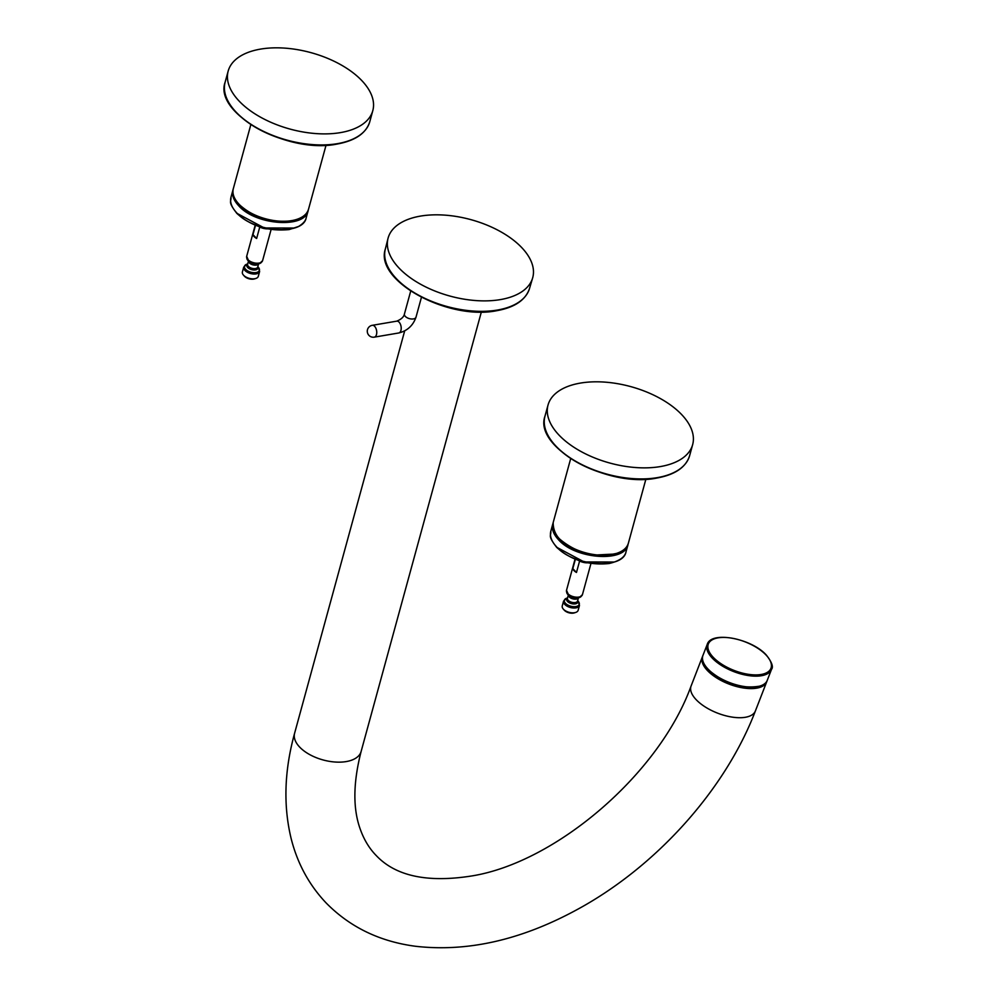 <?xml version="1.0" encoding="UTF-8"?>
<svg xmlns="http://www.w3.org/2000/svg" width="997" height="997" viewBox="0 0 997 997"><rect width="100%" height="100%" fill="white"/><g stroke="black" fill="none" stroke-linecap="round" stroke-linejoin="round"><path stroke-width="1.5" d="M500.394 299.599A74.974 39.618 -164.7 0 1 421.457 284.718A74.974 39.618 -164.7 0 1 387.995 238.482A74.974 39.618 -164.7 0 1 470.871 219.639A74.974 39.618 -164.7 0 1 532.61 278.051A74.974 39.618 -164.7 0 1 500.394 299.599M239.666 204.933C253.836 217.508 270.972 222.805 291.037 220.848M237.311 213.532L264.28 227.964L294.215 228.051M559.504 538.916C576.478 553.21 595.421 558.058 616.358 553.447M557.161 547.515L584.13 561.947L614.065 562.021M759.315 686.21C741.606 689.039 724.682 683.606 708.543 669.884M579.469 605.466L578.148 610.289A8.25 4.362 -164.7 0 1 575.705 612.432L574.372 612.868A6.742 3.564 -164.7 0 1 573.462 613.093A6.742 3.564 -164.7 0 1 564.177 610.089L563.255 609.017A8.25 4.362 -164.7 0 1 562.246 605.939L563.567 601.116A8.25 4.362 15.3 0 0 570.371 607.497A8.25 4.362 15.3 0 0 579.469 605.466L578.297 601.39A7.714 4.075 15.3 0 1 575.917 606.55A7.714 4.075 15.3 0 1 565.897 603.696A7.714 4.075 15.3 0 1 566.645 598.212L563.567 601.116M575.705 612.432A8.25 4.362 -164.7 0 1 574.596 612.706A8.25 4.362 -164.7 0 1 563.255 609.017M572.814 568.626L576.478 572.452A8.25 4.362 -164.7 0 1 572.814 568.626L575.381 559.255M576.478 572.452L579.606 561.024M578.434 560.389A9.82 5.184 15.3 0 0 587.407 562.844M259.619 271.496L258.31 276.306A8.25 4.362 -164.7 0 1 255.868 278.45L254.522 278.898A6.742 3.564 -164.7 0 1 253.612 279.11A6.742 3.564 -164.7 0 1 244.34 276.107L243.405 275.047A8.25 4.362 -164.7 0 1 242.396 271.957L243.717 267.134A8.25 4.362 15.3 0 0 250.521 273.514A8.25 4.362 15.3 0 0 259.619 271.496L258.447 267.42A7.714 4.075 15.3 0 1 256.067 272.567A7.714 4.075 15.3 0 1 246.047 269.726A7.714 4.075 15.3 0 1 246.795 264.23L243.717 267.134M255.868 278.45A8.25 4.362 -164.7 0 1 254.746 278.724A8.25 4.362 -164.7 0 1 243.405 275.047M252.964 234.644L256.64 238.47A8.25 4.362 -164.7 0 1 252.964 234.644L255.531 225.272M256.64 238.47L259.756 227.042M258.584 226.406A9.82 5.184 15.3 0 0 267.557 228.861M340.476 132.613A74.974 39.618 -164.7 0 1 261.202 117.546A74.974 39.618 -164.7 0 1 228.176 71.074A74.974 39.618 -164.7 0 1 310.939 52.642A74.974 39.618 -164.7 0 1 372.803 110.642A74.974 39.618 -164.7 0 1 340.476 132.613M660.313 466.584A74.974 39.618 -164.7 0 1 581.052 451.529A74.974 39.618 -164.7 0 1 548.026 405.056A74.974 39.618 -164.7 0 1 630.789 386.624A74.974 39.618 -164.7 0 1 692.653 444.625A74.974 39.618 -164.7 0 1 660.313 466.584M497.378 310.055A74.75 39.494 -164.7 0 1 418.69 295.224A74.75 39.494 -164.7 0 1 385.316 249.125C374.473 281.054 448.588 320.76 496.842 310.678C514.676 307.462 525.556 300.085 529.494 288.569A74.75 39.494 -164.7 0 1 497.378 310.055M233.148 189.368L232.924 190.091C231.665 195.088 233.597 200.322 238.732 205.793C255.656 225.347 305.169 228.737 308.135 210.666L308.31 209.931M236.775 212.922C231.653 207.438 229.721 202.204 230.98 197.219L230.98 197.207C231.329 202.304 227.578 201.357 236.862 213.42C251.07 226.169 268.505 231.553 289.167 229.572L298.564 226.481C303.1 223.714 305.643 220.811 306.191 217.77L306.191 217.782C303.225 235.853 253.712 232.463 236.775 212.922M291.722 220.611A38.983 20.601 -164.7 0 1 250.509 212.772A38.983 20.601 -164.7 0 1 233.335 188.607C227.254 205.307 266.062 226.294 291.398 220.998C300.857 219.278 306.565 215.352 308.534 209.183A38.983 20.601 -164.7 0 1 291.722 220.611M552.999 523.35L552.774 524.073C551.515 529.071 553.447 534.305 558.569 539.776C575.506 559.317 625.019 562.719 627.985 544.636L628.147 543.913M556.625 546.904C551.503 541.421 549.559 536.187 550.818 531.202L550.83 531.189C551.167 536.286 547.415 535.339 556.712 547.39C570.907 560.14 588.342 565.523 609.017 563.542C619.212 561.149 624.895 557.223 626.029 551.752L626.029 551.765C623.075 569.835 573.562 566.446 556.625 546.904M628.384 543.166A38.983 20.601 -164.7 0 1 598.985 555.105A38.983 20.601 -164.7 0 1 558.981 538.305A38.983 20.601 -164.7 0 1 553.173 522.59C553.111 538.505 566.932 549.335 594.636 555.067L615.51 553.996C622.539 551.877 626.839 548.263 628.384 543.166L645.882 479.196M702.711 656.151L702.374 656.886A34.484 15.728 21.2 0 0 707.558 670.669A34.484 15.728 21.2 0 0 741.394 687.631A34.484 15.728 21.2 0 0 766.693 681.823L766.942 681.063M755.402 710.936A34.484 15.728 -158.8 0 1 717.553 713.129A34.484 15.728 -158.8 0 1 691.095 685.998C659.453 773.797 555.852 862.604 471.531 875.989C427.464 882.918 395.722 876.126 376.318 855.638C369.389 848.609 364.055 839.81 360.291 829.267C352.813 808.729 353.088 782.795 361.126 751.464A34.484 18.22 -164.7 0 1 346.258 761.571A34.484 18.22 -164.7 0 1 299.736 747.164A34.484 18.22 -164.7 0 1 294.601 733.269C284.357 770.444 283.185 805.476 291.099 838.377C297.355 863.352 309.02 884.862 326.094 902.908C349.897 927.123 379.732 941.579 415.637 946.29C467.144 952.135 520.496 940.159 575.693 910.361C655.004 867.851 725.031 790.459 755.402 710.936L766.693 681.823M765.92 654.879A33.586 15.316 21.2 0 0 710.998 640.61A33.586 15.316 21.2 0 0 742.017 673A33.586 15.316 21.2 0 0 765.92 654.879M707.209 644.436A34.484 15.728 21.2 0 0 733.667 671.567A34.484 15.728 21.2 0 0 771.516 669.373C773.585 666.931 771.84 662.145 766.282 655.004C751.626 638.541 711.173 630.578 707.209 644.436L702.96 655.39A34.484 15.728 21.2 0 0 729.43 682.521A34.484 15.728 21.2 0 0 767.266 680.328L771.516 669.373M581.425 596.056A7.714 4.075 -164.7 0 1 579.344 597.552L582.435 594.648A8.25 4.362 -164.7 0 1 578.871 597.066A8.25 4.362 -164.7 0 1 570.159 595.408A8.25 4.362 -164.7 0 1 566.52 590.299L568.901 595.745A5.77 3.053 15.3 0 0 576.839 598.325A5.77 3.053 15.3 0 0 577.612 598.125L579.344 597.552A7.714 4.075 -164.7 0 1 578.31 597.814A7.714 4.075 -164.7 0 1 567.692 594.362A7.714 4.075 -164.7 0 1 566.67 592.019M578.397 597.876A5.247 2.779 -164.7 0 1 576.266 599.072A5.247 2.779 -164.7 0 1 571.007 598.163A5.247 2.779 -164.7 0 1 568.352 595.122M578.447 597.851L577.587 601.004A5.247 2.779 -164.7 0 1 575.319 602.537A5.247 2.779 -164.7 0 1 569.773 601.49A5.247 2.779 -164.7 0 1 567.455 598.237L568.315 595.084M577.637 600.817A5.77 3.053 -164.7 0 1 575.319 603.87A5.77 3.053 -164.7 0 1 568.265 602.113A5.77 3.053 -164.7 0 1 567.517 598.05M261.575 262.074A7.714 4.075 -164.7 0 1 259.507 263.582L262.585 260.666A8.25 4.362 -164.7 0 1 259.033 263.083A8.25 4.362 -164.7 0 1 250.309 261.426A8.25 4.362 -164.7 0 1 246.683 256.316L249.051 261.762A5.77 3.053 15.3 0 0 256.989 264.342A5.77 3.053 15.3 0 0 257.774 264.155L259.507 263.582A7.714 4.075 -164.7 0 1 258.46 263.831A7.714 4.075 -164.7 0 1 247.854 260.391A7.714 4.075 -164.7 0 1 246.82 258.049M258.547 263.893A5.247 2.779 -164.7 0 1 256.428 265.09A5.247 2.779 -164.7 0 1 251.169 264.193A5.247 2.779 -164.7 0 1 248.515 261.152M258.597 263.881L257.737 267.022A5.247 2.779 -164.7 0 1 255.469 268.554A5.247 2.779 -164.7 0 1 249.923 267.508A5.247 2.779 -164.7 0 1 247.617 264.255L248.477 261.102M257.787 266.835A5.77 3.053 -164.7 0 1 255.469 269.9A5.77 3.053 -164.7 0 1 248.415 268.131A5.77 3.053 -164.7 0 1 247.667 264.068M374.299 337.148A5.994 3.365 -99.7 0 0 376.754 332.711A5.994 3.365 -99.7 0 0 374.635 326.331A5.994 3.365 -99.7 0 0 372.28 325.321A5.994 5.994 0 0 0 367.37 332.25A5.994 5.994 0 0 0 374.299 337.148L398.763 332.973C407.324 330.867 413.07 325.583 416.011 317.158A5.994 3.165 15.3 0 1 409.381 318.629A5.994 3.165 15.3 0 1 404.433 313.993C403.86 316.909 401.293 319.302 396.744 321.159A5.994 3.365 80.3 0 1 401.068 326.505A5.994 3.365 80.3 0 1 398.763 332.973M372.803 110.642L369.787 121.696A74.974 39.618 -164.7 0 1 337.447 143.655A74.974 39.618 -164.7 0 1 258.186 128.601A74.974 39.618 -164.7 0 1 225.148 82.128L228.176 71.074M336.762 143.892A74.077 39.145 -164.7 0 1 234.644 110.53M692.653 444.625L689.625 455.679A74.974 39.618 -164.7 0 1 657.297 477.638A74.974 39.618 -164.7 0 1 578.023 462.583A74.974 39.618 -164.7 0 1 544.998 416.11L548.026 405.056M656.612 477.875A74.077 39.145 -164.7 0 1 554.494 444.512M529.494 288.569L532.61 278.051M385.316 249.125L387.995 238.482M306.191 217.782L308.135 210.666M230.98 197.207L232.924 190.091M250.833 124.637L233.335 188.607M326.044 145.213L308.534 209.183M626.029 551.765L627.985 544.636M550.818 531.189L552.774 524.061M570.683 458.62L553.173 522.59M702.374 656.886L691.095 685.998M404.682 330.892L294.601 733.269M481.364 311.949L361.126 751.464M702.96 655.39C693.725 674.383 761.284 700.579 767.266 680.328M567.555 597.913L566.645 598.212M577.674 600.68L578.297 601.39M582.435 594.648L590.959 563.479M566.52 590.299L575.045 559.13M247.705 263.931L246.795 264.23M257.824 266.697L258.447 267.42M262.585 260.666L271.109 229.497M246.683 256.316L255.207 225.148M396.744 321.159L372.28 325.321M410.689 291.136L404.433 313.993M421.419 297.38L416.011 317.158M369.787 121.696C366.111 133.286 355.219 140.739 337.123 144.042C288.357 154.336 213.458 113.633 225.148 82.128M689.625 455.679C685.961 467.269 675.069 474.722 656.961 478.024C608.195 488.318 533.308 447.616 544.998 416.11"/></g></svg>

